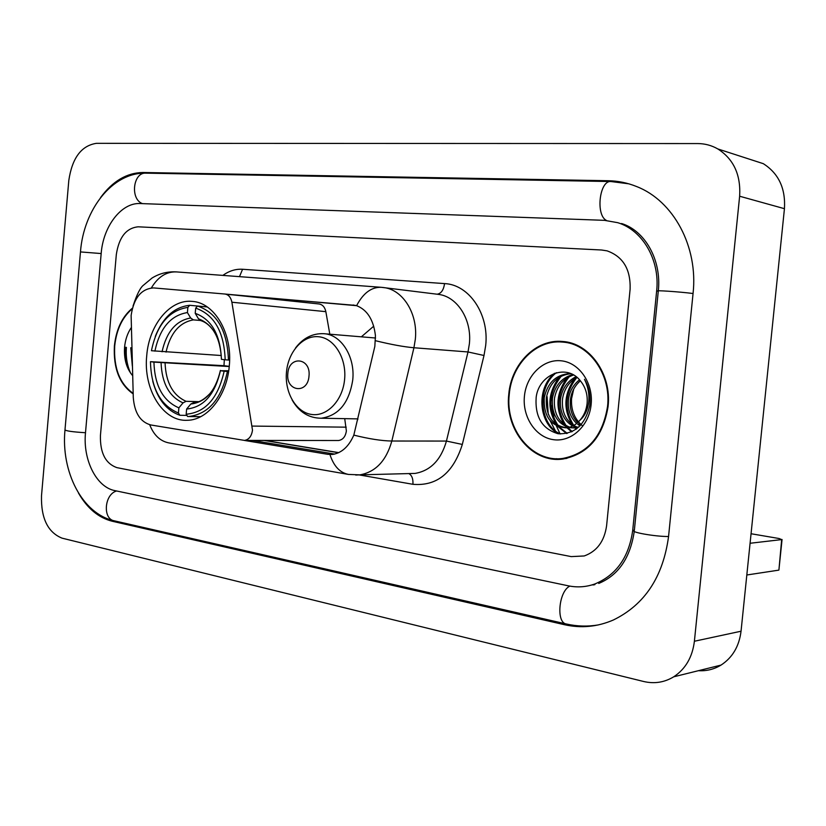 <?xml version="1.0" encoding="UTF-8"?>
<svg xmlns="http://www.w3.org/2000/svg" width="826" height="826" viewBox="0 0 826 826"><rect width="100%" height="100%" fill="white"/><g stroke="black" fill="none" stroke-linecap="round" stroke-linejoin="round"><path stroke-width="1.24" d="M337.741 440.516L338.557 440.516C342.904 439.804 345.505 436.613 346.373 430.935L344.721 418.648M252.498 430.139C251.6 436.231 248.925 439.659 244.486 440.413L150.797 424.967C140.327 422.034 134.493 412.886 133.285 397.512L131.127 315.439C133.833 297.856 141.339 288.687 153.646 287.923L225.023 294.035C228.606 294.665 230.888 297.391 231.889 302.223L252.498 430.139M146.729 355.665C143.135 389.335 163.042 421.962 187.502 420.279C207.667 420.042 226.954 395.623 229.277 366.073C232.715 333.549 214.554 302.636 192.375 301.407C170.239 298.826 149.021 324.794 146.729 355.665M357.741 419.701L357.162 418.875M361.354 336.822L373.734 326.187M329.822 334.2L325.847 311.66C324.866 307.148 322.605 304.598 319.094 303.978L225.147 294.046M132.418 308.15C122.186 316.678 116.177 329.275 114.391 345.939C113.265 368.313 119.533 384.307 133.182 393.899M508.775 394.322C504.48 429.572 532.016 463.634 563.002 459.029C588.143 454.001 603.176 436.5 608.081 406.506C611.901 374.106 589.434 342.893 562.578 341.479C536.105 338.743 511.191 363.936 508.775 394.322M556.259 458.698L561.153 459.215M225.343 294.077L356.595 305.682C367.26 309.833 373.548 319.817 375.438 335.645L374.828 346.435L353.817 435.116C348.768 446.649 341.603 453.102 332.31 454.476L327.633 454.3L244.341 440.423M125.335 347.261L126.956 366.094M334.664 454.083L252.291 440.423M226.314 294.314L355.521 305.393M630.114 289.193C630.744 269.338 623.062 256.556 607.069 250.856L601.483 249.999L138.21 226.809C126.254 227.986 118.954 237.238 116.321 254.542L100.431 435.488C100.018 452.916 105.522 463.634 116.962 467.65L571.231 556.61L584.219 555.96C596.93 551.376 604.384 541.288 606.604 525.697L630.114 289.193C630.744 269.338 623.062 256.556 607.069 250.856L601.483 249.999L138.21 226.809C126.254 227.986 118.954 237.238 116.321 254.542L100.431 435.488C100.018 452.916 105.522 463.634 116.962 467.65L571.231 556.61L584.219 555.96C596.93 551.376 604.384 541.288 606.604 525.697L630.114 289.193M565.634 341.84L560.72 341.964M125.655 347.292L125.851 358.546L128.257 369.108M131.458 347.818L132.243 362.593L131.458 347.818M132.243 308.821C122.289 317.298 116.445 329.677 114.711 345.98C113.596 368.024 119.749 383.822 133.162 393.362M131.2 327.726C127.503 333.219 125.294 339.713 124.581 347.188C123.807 358.938 126.492 368.437 132.635 375.665M570.446 342.893L563.394 342.16M607.544 406.433C611.333 374.354 589.062 343.451 562.465 342.078C536.291 339.403 511.655 364.328 509.26 394.384C505.016 429.252 532.243 462.952 562.878 458.42C587.792 453.474 602.681 436.149 607.544 406.433M582.01 425.369C574.421 418.813 570.931 409.923 571.561 398.69L573.719 389.077M580.069 425.834L577.715 424.285M576.703 423.459C570.157 417.295 567.431 409.087 568.546 398.855C569.754 391.028 573.409 384.679 579.501 379.826M580.781 425.091L578.716 423.521M577.704 422.592C571.819 416.366 569.424 408.478 570.518 398.937C571.613 391.7 574.886 385.659 580.358 380.817M576.744 427.558L573.698 426.515M572.686 426.02C563.487 420.465 559.45 411.307 560.555 398.524C562.382 388.303 567.555 381.013 576.073 376.656M577.746 427.31L574.71 426.061M573.688 425.493C565.16 419.732 561.453 410.77 562.568 398.607C564.22 388.994 569.011 381.901 576.93 377.337M578.943 426.928L574.173 427.93L569.641 427.672M568.618 427.445C556.807 423.139 551.417 413.392 552.449 398.194C554.958 385.566 561.752 377.688 572.81 374.57M574.173 427.93L570.663 427.476M569.641 427.176C558.469 422.499 553.42 412.866 554.494 398.277C556.827 386.269 563.187 378.504 573.585 374.994M579.883 420.3C583.972 415.643 586.377 410.006 587.11 403.377C587.771 395.065 585.758 387.838 581.05 381.695C567.534 362.635 538.862 374.075 536.167 397.296C534.866 416.882 542.166 429.014 558.046 433.702C574.318 434.466 584.849 425.276 589.619 406.165L589.878 404.09C590.673 394.993 588.866 386.723 584.467 379.299C588.349 387.177 589.681 395.324 588.463 403.728C587.255 410.842 584.395 416.366 579.883 420.3C575.97 424.874 571.344 427.383 565.996 427.827C550.787 426.412 543.529 416.428 544.22 397.864C547.535 382.614 556.135 374.508 570.033 373.558L570.756 373.589L570.033 373.558M565.996 427.827L568.051 427.858C552.862 426.443 545.604 416.469 546.285 397.946C549.424 383.254 557.653 375.159 570.972 373.682M524.417 396.243C522.28 416.934 535.589 437.243 553.389 439.669C571.169 442.416 589.155 425.948 591.148 404.42C593.409 382.934 579.047 362.428 561.122 360.797C543.229 358.845 526.307 375.51 524.417 396.243M552.501 396.077L552.212 400.404L552.501 396.077M552.233 405.401L554.194 418.947L552.233 405.401M555.382 423.057L555.722 424.068L555.382 423.057M556.321 425.731L560.018 433.774L556.321 425.731M561.112 458.606L566.047 458.544M560.451 433.98C539.977 425.627 536.043 388.189 556.311 372.702M567.245 433.382L559.305 427.001M558.211 425.669C547.566 408.88 548.619 392.34 561.37 376.057M572.232 431.575L567.999 427.858M567.772 427.61L567.276 427.042M566.151 425.669C555.681 409.087 556.703 392.763 569.228 376.687M576.734 428.787L575.918 427.961M575.732 427.754L575.123 427.083M573.802 425.442C563.683 409.118 564.736 393.083 576.94 377.348M559.202 433.877C539.244 425.452 535.072 389.108 554.535 373.269M566.543 433.536L557.839 426.453M556.363 424.543C546.905 408.571 547.855 392.815 559.192 377.275M571.644 431.853L567.008 427.837M566.915 427.734L565.81 426.474M564.303 424.502C555.041 408.767 555.96 393.248 567.059 377.947M576.187 429.2L574.937 427.94M574.865 427.868L573.678 426.515M572.119 424.45C563.053 408.953 563.941 393.672 574.793 378.607M228.606 371.555L224.145 371.204C218.116 398.163 205.457 412.504 186.17 414.229L186.635 409.046C203.692 407.259 214.946 394.487 220.397 370.719L228.719 370.76M186.913 415.406L179.851 415.272L178.416 413.01C160.492 405.411 151.168 388.303 150.456 361.674L153.925 362.118C154.699 385.732 163.021 400.982 178.881 407.858L183.042 402.871L186.077 401.312L198.323 401.653M229.236 366.537L153.925 362.118M150.456 361.674L223.98 365.681L224.331 359.671M228.441 360.074C227.377 330.782 217.062 312.765 197.517 306.023L195.69 308.129C214.275 314.665 224.104 331.887 225.178 359.775L229.607 360.146M207.243 306.952L189.701 305.29C174.369 306.993 162.887 317.37 155.267 336.45M186.17 414.229L187.605 416.5L188.937 416.49C208.575 414.012 221.399 399.01 227.408 371.493M187.605 416.5L200.615 416.727M152.769 381.313C157.58 399.206 166.615 410.522 179.851 415.272M225.178 359.775L221.43 359.32C220.346 334.695 211.611 319.363 195.215 313.322L195.69 308.129M220.397 370.719L224.145 371.204M178.881 407.858L178.416 413.01M195.215 313.322L198.457 318.774L200.739 320.602C205.922 322.181 210.485 326.012 214.44 332.104M198.457 318.774C212.685 324.288 220.346 337.72 221.43 359.083L221.43 359.32M193.831 402.469L190.806 404.038L186.635 409.046M189.701 305.29L187.874 307.386C168.948 310.38 156.806 324.825 151.437 350.72L221.316 355.521M187.874 307.386L187.409 312.558C170.652 315.356 159.81 328.221 154.896 351.143M200.326 320.467L193.377 319.879L190.651 317.989L187.409 312.558M223.98 365.681L229.256 366.352M308.996 376.129C311.154 357.699 288.935 355.18 287.84 373.455C285.59 391.586 307.737 394.652 308.996 376.129M547.091 396.604L548.216 414.187M550.209 420.795L555.402 430.914M556.383 432.308L557.333 433.578M778.928 569.837L781.675 539.595L750.08 543.26M746.828 574.989L778.505 570.177M781.675 539.595L779.094 538.521L751.061 533.741M632.716 530.354L656.649 290.979C660.129 260.128 642.68 230.206 617.765 222.69L604.415 220.335L140.265 203.547C121.401 202.391 103.178 226.262 101.175 253.52L85.491 432.824C82.765 459.783 96.394 487.216 114.928 490.634L568.34 585.82C577.322 587.668 586.15 587.059 594.834 583.982C616.32 575.113 628.947 557.23 632.716 530.354L634.368 530.199M739.631 196.227C740.932 174.885 733.664 159.129 717.835 148.948C711.609 145.386 704.898 143.6 697.712 143.569L96.436 143.332C81.34 145.634 72.13 158.014 68.806 180.481L41.507 495.734C40.928 518.191 47.774 532.336 62.033 538.149L643.588 681.481C654.337 684.011 664.372 682.452 673.706 676.814C685.528 669.008 692.425 657.155 694.398 641.244L739.631 196.227L784.442 208.689C785.681 188.442 778.629 173.429 763.286 163.662L747.819 158.654M698.445 670.691C706.56 671.177 714.087 669.308 721.026 665.095C732.476 657.62 739.156 646.335 741.046 631.219L784.442 208.689M78.439 492.998C87.267 508.362 98.531 517.778 112.233 521.247L564.509 624.714C581.132 628.441 597.415 626.872 613.346 620.006C644.621 604.756 663.01 577.002 668.533 536.735L693.066 293.436C698.331 246.499 673.335 200.759 636.66 186.562C627.502 182.856 618.054 180.915 608.318 180.729L143.001 172.5C126.843 172.737 112.687 181.101 100.555 197.59M592.056 584.891L594.039 584.88M325.847 311.66L231.889 302.223M346.218 427.166L252.353 426.082M222.865 275.399C229.101 270.897 235.668 268.853 242.586 269.266L444.564 283.597C443.603 290.102 441.105 293.633 437.068 294.211M444.564 283.597C469.044 284.536 489.26 314.097 485.698 345.423L484.005 355.49L462.323 444.44C453.257 473.04 436.789 486.328 412.928 484.304L359.258 474.929M375.562 340.725C391.028 344.514 403.821 346.858 413.929 347.746L468.012 351.959L469.364 343.884C472.08 319.631 457.191 296.4 438.286 294.366L437.584 294.273M381.984 287.376L383.749 287.572C402.974 289.627 418.121 313.901 415.323 339.3L413.929 347.746L391.834 441.022C386.289 460.743 375.644 472.018 359.919 474.857L355.717 475.043M356.595 305.682C363.254 293.044 371.493 286.932 381.333 287.314L176.619 271.919C166.449 271.475 158.034 276.803 151.375 287.913M329.946 454.548C333.714 466.112 339.889 472.73 348.458 474.423L359.919 474.857L415.117 473.412C430.583 470.696 441.022 459.906 446.443 441.063L468.012 351.959L484.005 355.49M348.458 474.423L169.031 442.942C160.223 441.239 153.791 435.168 149.702 424.74M353.817 435.116C369.036 438.905 381.705 440.877 391.834 441.022L446.443 441.063L462.323 444.44M408.839 473.577C411.885 475.291 413.248 478.863 412.928 484.304M242.586 269.266L239.478 276.648M264.083 440.434L338.598 452.72M327.633 454.3L333.952 454.238M353.032 305.011L353.869 305.104M126.388 347.354C125.686 356.78 127.08 365.36 130.58 373.094M125.015 347.23L125.707 362.067M130.735 347.746L132.346 366.155M165.066 363.068C165.933 382.644 172.933 395.396 186.077 401.312M190.806 404.038C205.664 402.21 215.524 391.008 220.397 370.43M161.07 362.769C161.917 383.347 169.237 396.717 183.042 402.871M190.651 317.989C176.031 320.591 166.501 331.856 162.041 351.793M193.377 319.879C179.448 322.419 170.342 333.157 166.036 352.113M344.607 379.33C346.693 358.164 334.293 338.154 318.691 336.75C303.101 335.026 288.243 351.618 286.488 372.041C284.495 392.443 295.987 412.267 311.495 414.445C326.972 416.934 342.749 400.527 344.607 379.33M357.937 418.885L321.231 418.224C338.588 415.715 349.099 402.954 352.743 379.929C355.314 356.584 340.983 334.262 323.678 333.683C312.445 333.281 303.049 338.071 295.471 348.045M80.483 251.806C83.55 209.969 112.253 172.066 146.109 173.161L611.023 181.544C599.542 179.913 595.391 215.111 606.439 220.449M693.055 293.509C679.591 291.764 653.015 289.988 658.281 291.165L634.347 530.406C628.834 531.944 654.977 536.652 668.554 536.508M598.354 624.921C587.647 626.707 577.013 626.397 566.45 624.012C555.877 623.01 558.717 591.179 569.857 586.109M566.45 624.012L114.401 520.845C102.445 519.213 104.282 494.247 116.611 490.985M101.175 253.551L80.473 251.93L64.996 429.757C65.491 430.914 72.316 431.905 85.501 432.731M146.109 173.161C133.089 171.818 129.837 199.18 142.485 203.63M741.046 631.219L694.398 641.244M611.529 181.555L608.318 180.729M567.369 624.219L564.509 624.714M115.423 521.082L112.233 521.247M146.667 173.171L143.001 172.5M658.281 291.237L656.649 290.979M338.557 440.516L244.486 440.413M319.094 303.978L225.023 294.035M437.615 294.273L381.333 287.314M133.007 306.136C136.837 294.417 140.389 287.386 143.662 285.042L152.056 278.032C159.563 273.396 167.761 271.362 176.619 271.919M264.816 440.434L338.794 452.627M563.477 341.561L562.578 341.479M566.915 458.358L562.878 458.42M200.687 416.696L188.937 416.49M210.362 393.186C203.929 399.825 198.405 402.923 193.78 402.469M375.562 338.01L324.453 333.756M292.136 400.001C299.064 412.06 308.769 418.142 321.231 418.224M594.906 584.643L593.667 584.385M782.057 539.502L778.897 570.074M114.401 520.845C81.867 513.886 60.969 471.316 64.965 430.15M634.244 531.428C630.279 557.88 618.437 575.226 598.716 583.445M628.731 183.806L611.023 181.544M621.565 223.526C644.641 230.526 661.698 259.581 658.322 290.835M763.286 163.662L717.835 148.948M721.026 665.095L673.706 676.814"/></g></svg>
